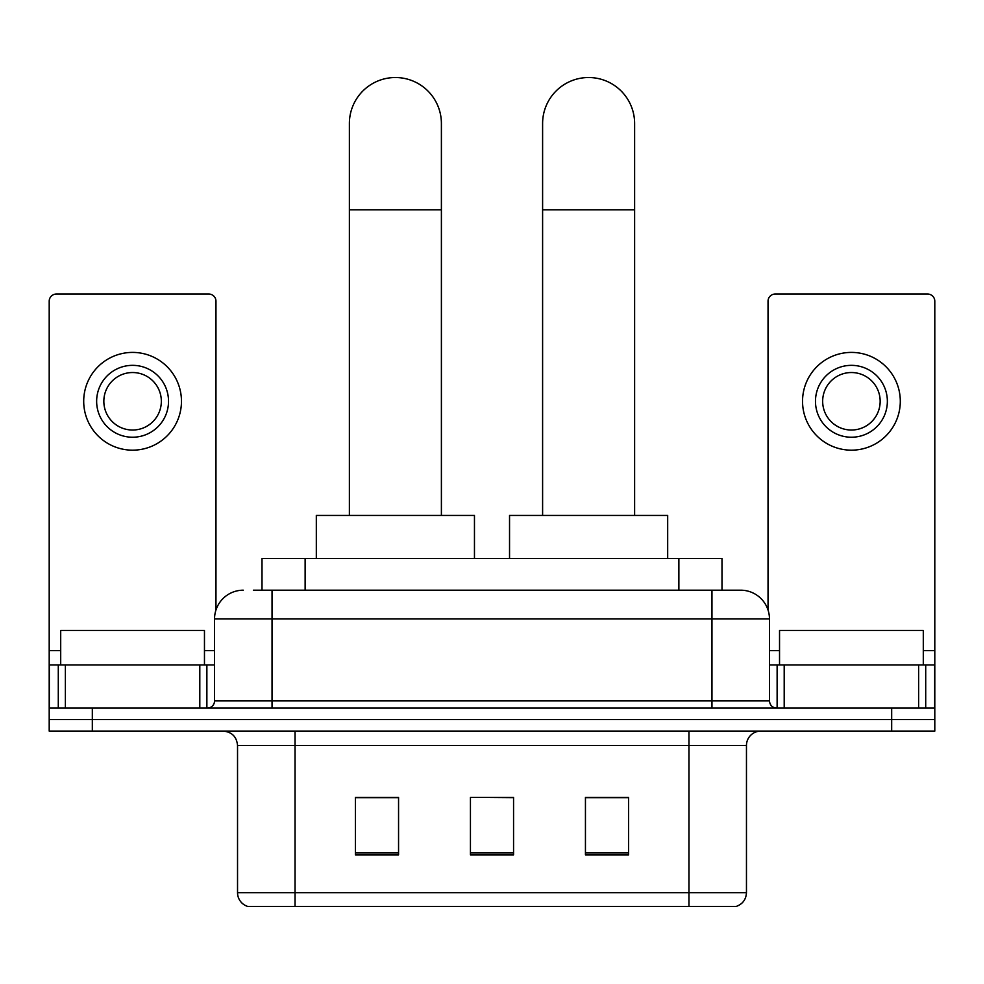<?xml version="1.0" encoding="UTF-8"?>
<svg xmlns="http://www.w3.org/2000/svg" width="984" height="984" viewBox="0 0 984 984"><rect width="100%" height="100%" fill="white"/><g stroke="black" fill="none" stroke-linecap="round" stroke-linejoin="round"><path stroke-width="1.48" d="M262.002 590.191L262.002 558.568L721.998 558.568L721.998 590.191M254.007 590.191L740.275 590.191M253.355 590.191L272.039 590.191L272.039 618.948L214.537 618.948L214.537 700.891A7.183 7.183 0 0 1 207.341 708.086M243.282 590.191A28.757 28.757 0 0 0 214.537 618.948M740.718 590.191A28.757 28.757 0 0 1 769.463 618.948L769.463 700.891C769.894 705.257 772.292 707.656 776.659 708.086M92.324 708.086L49.2 708.086L49.2 719.587L92.324 719.587L49.2 719.587L49.2 731.087L92.324 731.087L92.324 719.587L891.676 719.587L92.324 719.587L92.324 708.086L891.676 708.086L891.676 719.587L934.8 719.587L891.676 719.587L891.676 731.087L92.324 731.087M891.676 731.087L934.8 731.087L934.8 664.95L934.8 708.086L891.676 708.086M746.462 892.673C746.069 899.561 742.612 904.161 736.118 906.473L688.96 906.473L688.96 892.673L746.462 892.673L746.462 745.454A14.379 14.379 0 0 1 760.841 731.087M237.538 892.673L295.04 892.673L295.04 906.473L688.96 906.473L247.882 906.473A14.379 14.379 0 0 1 237.538 892.673L237.538 745.454C236.677 736.733 231.892 731.936 223.159 731.087M628.579 854.862L628.579 797.36L585.443 797.36L585.443 854.862L628.579 854.862M398.557 854.862L398.557 797.36L355.421 797.36L355.421 854.862L398.557 854.862M513.562 854.862L513.562 797.36L470.438 797.36L470.438 854.862L513.562 854.862M470.438 797.36L513.562 797.655L470.438 797.36M398.557 797.655L355.421 797.655M628.579 797.655L585.443 797.655M204.463 664.95L204.463 630.449L60.7 630.449L60.7 664.95M199.801 708.086L199.801 664.95L65.374 664.95L65.374 708.086M215.963 609.969L215.963 301.227A7.183 7.183 0 0 0 208.78 294.031L56.383 294.031A7.183 7.183 0 0 0 49.2 301.227L49.2 664.95L65.374 664.95M199.801 664.95L214.537 664.95M49.2 708.086L49.2 664.95M132.582 365.347A35.941 35.941 0 0 0 96.641 401.287A35.941 35.941 0 0 0 132.582 437.228A35.941 35.941 0 0 0 168.522 401.287A35.941 35.941 0 0 0 132.582 365.347M132.582 372.53A28.757 28.757 0 0 0 103.837 401.287A28.757 28.757 0 0 0 132.582 430.033A28.757 28.757 0 0 0 161.339 401.287A28.757 28.757 0 0 0 132.582 372.53M132.582 450.168A48.88 48.88 0 0 0 181.462 401.287A48.88 48.88 0 0 0 132.582 352.407A48.88 48.88 0 0 0 83.701 401.287A48.88 48.88 0 0 0 132.582 450.168M349.382 515.432L349.382 123.529A46.002 46.002 0 0 1 395.383 77.527A46.002 46.002 0 0 1 441.398 123.529A46.002 46.002 0 0 0 395.383 77.527M441.398 515.432L441.398 123.529M474.46 558.568L474.46 515.432L316.319 515.432L316.319 558.568M542.602 515.432L542.602 123.529A46.002 46.002 0 0 1 588.616 77.527A46.002 46.002 0 0 1 634.619 123.529A46.002 46.002 0 0 0 588.616 77.527M634.619 515.432L634.619 123.529M667.681 558.568L667.681 515.432L509.54 515.432L509.54 558.568M918.625 708.086L918.625 664.95L784.199 664.95L784.199 708.086M918.625 664.95L934.8 664.95L934.8 301.227A7.183 7.183 0 0 0 927.617 294.031L775.22 294.031A7.183 7.183 0 0 0 768.037 301.227L768.037 609.969M769.463 664.95L784.199 664.95M851.418 365.347A35.941 35.941 0 0 0 815.478 401.287A35.941 35.941 0 0 0 851.418 437.228A35.941 35.941 0 0 0 887.359 401.287A35.941 35.941 0 0 0 851.418 365.347M851.418 372.53A28.757 28.757 0 0 0 822.661 401.287A28.757 28.757 0 0 0 851.418 430.033A28.757 28.757 0 0 0 880.163 401.287A28.757 28.757 0 0 0 851.418 372.53M851.418 450.168A48.88 48.88 0 0 0 900.298 401.287A48.88 48.88 0 0 0 851.418 352.407A48.88 48.88 0 0 0 802.538 401.287A48.88 48.88 0 0 0 851.418 450.168M923.299 664.95L923.299 630.449L779.537 630.449L779.537 664.95M305.126 590.191L305.126 558.568M678.874 590.191L678.874 558.568M272.039 708.086L272.039 700.891L769.463 700.891M214.537 700.891L272.039 700.891L272.039 618.948L711.961 618.948L711.961 708.086M769.463 618.948L711.961 618.948L711.961 590.191M688.96 731.087L688.96 745.454L237.538 745.454M746.462 745.454L688.96 745.454L688.96 892.673L295.04 892.673L295.04 731.087M513.562 852.87L470.438 852.87M398.557 852.87L355.421 852.87M628.579 852.87L585.443 852.87M214.537 650.572L204.463 650.572M60.7 650.572L49.2 650.572M206.874 664.95L206.874 708.086M49.311 664.95L49.311 708.086M58.29 708.086L58.29 664.95M349.382 209.789L441.398 209.789M542.602 209.789L634.619 209.789M934.8 650.572L923.299 650.572M779.537 650.572L769.463 650.572M934.689 708.086L934.689 664.95M925.71 664.95L925.71 708.086M777.126 708.086L777.126 664.95"/></g></svg>
